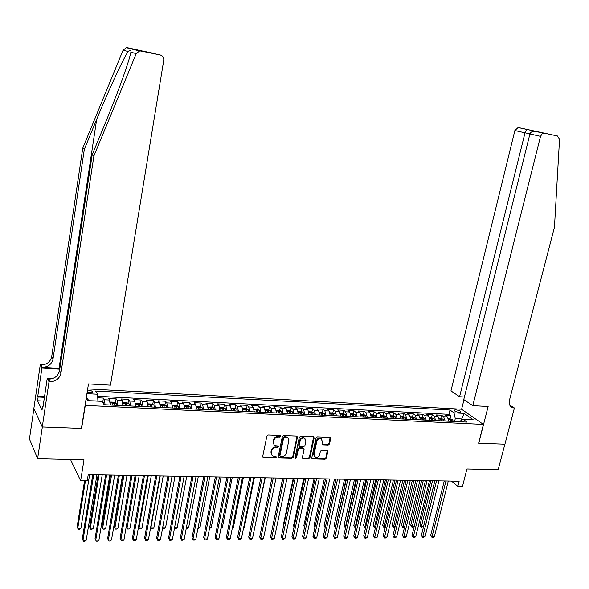 <?xml version="1.0" encoding="UTF-8"?>
<svg xmlns="http://www.w3.org/2000/svg" width="589" height="589" viewBox="0 0 589 589"><rect width="100%" height="100%" fill="white"/><g stroke="black" fill="none" stroke-linecap="round" stroke-linejoin="round"><path stroke-width="0.88" d="M280.614 436.28L280.003 435.462L268.209 435.021L266.861 436.11L262.723 456.431L263.607 457.579L275.365 457.896L276.3 457.138L275.902 456.372L273.178 456.107L271.632 454.767L271.72 450.931C272.383 448.759 273.811 447.596 275.998 447.449L277.515 447.493L278.45 446.734L278.052 445.961L275.372 445.704L274.128 444.857L273.458 443.149L273.87 440.469C274.54 438.282 275.969 437.126 278.163 436.986L279.679 437.038L280.614 436.28M274.01 444.702L273.075 441.669L273.421 439.983C274.084 437.804 275.512 436.648 277.699 436.508L279.223 436.559L280.158 435.485M262.753 456.983L274.908 457.395L275.851 456.357M271.831 455.091L270.925 452.116L271.271 450.438C271.934 448.266 273.355 447.11 275.542 446.955L277.058 447.007L278.001 445.947M455.636 409.811L454.09 410.084C454.229 411.137 455.974 411.902 459.31 412.388L460.848 412.109C460.701 411.063 458.964 410.29 455.636 409.811M328.169 445.078L329.465 444.018L330.679 438.466L330.112 437.369L317.361 436.861L316.057 437.929L311.772 457.771L312.317 458.846L325.069 459.236L326.358 458.176L327.815 451.52L327.27 450.438L321.682 450.224L320.387 451.292L319.665 454.605C318.885 456.755 317.478 457.66 315.446 457.322L313.989 454.443L316.816 441.389C317.574 439.254 318.966 438.341 320.983 438.65L322.492 441.588L322.021 443.76L322.581 444.85L328.169 445.078L327.668 444.599L328.964 443.539L330.134 437.377M85.228 405.674L81.613 428.431L42.342 426.966L37.608 458.706L83.991 459.81L80.634 480.698L87.231 480.793L88.217 474.69L459.155 481.198L457.859 486.323L462.498 486.389L466.93 468.954L498.206 469.698L504.876 444.209L478.621 443.23L483.422 424.426L85.066 405.394M297.43 437.244L296.584 436.081L283.67 435.602L282.337 436.685L278.155 456.85L279.017 457.999L291.886 458.345L293.204 457.263L297.43 437.244L296.908 436.154M300.648 436.235L313.355 436.714L314.187 437.863L309.91 457.719L308.607 458.794L302.915 458.595L302.371 457.513L304.086 449.451L303.247 448.31L299.639 448.2L298.321 449.274L296.539 457.69L295.413 458.404L295.023 457.646L299.33 437.31L300.648 436.235M37.608 458.706L29.45 439.026L33.912 408.56M450.106 418.727L450.85 415.701L445.299 415.422L447.375 416.924L443.642 416.732L445.115 421.047M440.837 418.271L441.581 415.238L435.97 414.95L438.025 416.452L434.262 416.268L435.713 420.598M431.479 417.815L432.216 414.759L426.561 414.472L428.586 415.981L424.787 415.79L426.215 420.141M422.033 417.343L422.769 414.281L417.056 413.993L419.066 415.503L415.23 415.311L416.637 419.685M412.499 416.879L413.228 413.795L407.463 413.5L409.443 415.024L405.571 414.833L406.955 419.221M402.869 416.401L403.598 413.309L397.774 413.014L399.732 414.538L395.823 414.347L397.185 418.757M393.15 415.922L393.879 412.815L387.996 412.514L389.933 414.045L385.979 413.853L387.319 418.278M383.336 415.444L384.057 412.315L378.123 412.013L380.03 413.552L376.04 413.353L377.358 417.807M373.426 414.958L374.148 411.814L368.147 411.512L370.032 413.051L366.005 412.852L367.3 417.321M363.42 414.465L364.135 411.306L358.083 410.997L359.938 412.55L355.866 412.344L357.14 416.835M353.312 413.971L354.026 410.791L347.915 410.481L349.741 412.035L345.633 411.829L346.877 416.342M343.107 413.485L343.814 410.275L337.644 409.959L339.441 411.52L335.296 411.313L336.518 415.849M332.8 412.992L333.507 409.753L327.27 409.436L329.045 411.004L324.856 410.791L326.048 415.348M322.389 412.491L323.089 409.222L316.794 408.906L318.539 410.474L314.305 410.268L315.476 414.84M311.868 411.991L312.575 408.692L306.214 408.368L307.922 409.944L303.652 409.73L304.793 414.332M301.244 411.483L301.951 408.148L295.523 407.824L297.209 409.407L292.888 409.193L293.999 413.809M290.517 410.967L291.216 407.603L284.723 407.279L286.379 408.869L282.013 408.648L283.103 413.294M279.679 410.452L280.379 407.058L273.819 406.719L275.438 408.317L271.028 408.096L272.089 412.764M268.731 409.929L269.423 406.498L262.797 406.167L264.387 407.765L259.933 407.544L260.956 412.234M257.665 409.407L258.357 405.939L251.665 405.6L253.218 407.205L248.72 406.984L249.714 411.689M246.489 408.876L247.181 405.372L240.415 405.026L241.932 406.646L237.389 406.417L238.354 411.151M235.195 408.339L235.887 404.798L229.047 404.452L230.535 406.071L225.94 405.843L226.875 410.599M223.783 407.794L224.468 404.216L217.562 403.87L219.012 405.497L214.367 405.261L215.272 410.04M212.254 407.249L212.938 403.634L205.959 403.281L207.365 404.915L202.675 404.68L203.544 409.48M200.599 406.697L201.276 403.045L194.23 402.685L195.6 404.326L190.858 404.091L191.69 408.913M188.819 406.138L189.503 402.442L182.369 402.081L183.709 403.73L178.916 403.487L179.711 408.339M176.921 405.578L177.591 401.838L170.39 401.477L171.686 403.126L166.842 402.883L167.607 407.757M164.891 405.011L165.561 401.227L158.279 400.859L159.531 402.523L154.635 402.28L155.363 407.176M152.728 404.437L153.398 400.616L146.035 400.24L147.25 401.904L142.295 401.661L142.994 406.579M140.44 403.863L141.102 399.99L133.659 399.614L134.829 401.286L129.823 401.035L130.478 405.983M128.012 403.274L128.674 399.357L121.15 398.974L122.276 400.66L117.218 400.402L117.837 405.379M115.451 402.685L116.107 398.724L108.501 398.333L109.583 400.019L110.18 405.011M87.076 392.745L92.429 392.303C92.731 391.199 91.133 390.441 87.636 390.028L87.511 390.021M87.687 388.895L461.489 409.208L483.422 424.426M450.85 415.701L448.943 414.339L450.011 410.025L95.587 391.03L97.583 394.232L97.914 401.153M450.011 410.025L454.009 412.86L464.139 413.39L473.107 419.648L462.888 419.147L467.055 422.099L104.106 404.717L102.015 401.359L87.496 400.638L86.178 398.4M86.929 393.673L97.583 394.232M102.751 402.088L103.399 398.076L104.467 399.769L105.048 404.768M116.107 398.724L117.218 400.402M128.674 399.357L129.823 401.035M141.102 399.99L142.295 401.661M153.398 400.616L154.635 402.28M165.561 401.227L166.842 402.883M177.591 401.838L178.916 403.487M189.503 402.442L190.858 404.091M201.276 403.045L202.675 404.68M212.938 403.634L214.367 405.261M224.468 404.216L225.94 405.843M235.887 404.798L237.389 406.417M247.181 405.372L248.72 406.984M258.357 405.939L259.933 407.544M269.423 406.498L271.028 408.096M280.379 407.058L282.013 408.648M291.216 407.603L292.888 409.193M301.951 408.148L303.652 409.73M312.575 408.692L314.305 410.268M323.089 409.222L324.856 410.791M333.507 409.753L335.296 411.313M343.814 410.275L345.633 411.829M354.026 410.791L355.866 412.344M364.135 411.306L366.005 412.852M374.148 411.814L376.04 413.353M384.057 412.315L385.979 413.853M393.879 412.815L395.823 414.347M403.598 413.309L405.571 414.833M413.228 413.795L415.23 415.311M422.769 414.281L424.787 415.79M432.216 414.759L434.262 416.268M441.581 415.238L443.642 416.732M448.943 414.339L97.686 396.294M103.399 398.076L97.767 397.789M461.452 420.193L461.761 418.963L455.29 418.646L454.583 421.503M97.936 401.006L88.924 400.711M71.129 459.501L70.952 460.605L80.634 480.698M451.461 481.058L457.859 486.323M462.461 419.456L461.761 418.963L464.139 413.39M459.464 421.739L462.888 419.147M122.91 405.622L122.276 400.66M135.499 406.226L134.829 401.286M147.957 406.822L147.25 401.904M160.282 407.411L159.531 402.523M172.467 407.993L171.686 403.126M184.519 408.567L183.709 403.73M196.446 409.141L195.6 404.326M208.248 409.708L207.365 404.915M219.925 410.268L219.012 405.497M231.477 410.82L230.535 406.071M242.911 411.365L241.932 406.646M254.227 411.91L253.218 407.205M265.425 412.447L264.387 407.765M276.506 412.977L275.438 408.317M287.476 413.5L286.379 408.869M298.328 414.023L297.209 409.407M309.078 414.538L307.922 409.944M319.717 415.046L318.539 410.474M330.245 415.547L329.045 411.004M340.67 416.048L339.441 411.52M350.992 416.541L349.741 412.035M361.219 417.034L359.938 412.55M371.335 417.513L370.032 413.051M381.355 417.999L380.03 413.552M391.28 418.47L389.933 414.045M401.109 418.941L399.732 414.538M410.842 419.405L409.443 415.024M420.48 419.869L419.066 415.503M430.022 420.325L428.586 415.981M439.482 420.782L438.025 416.452M448.847 421.231L447.375 416.924M455.29 418.646L454.009 412.86M88.829 400.557L86.34 397.384M278.185 457.41L291.422 457.844L292.733 456.769L296.959 436.766M284.553 437.222L283.618 437.98L279.944 455.665L280.335 456.431L282.138 456.512C284.303 456.357 285.717 455.201 286.379 453.051L288.934 439.681L288.293 438.282L287.034 437.436L284.089 436.743L283.154 437.502L283.618 437.98M279.952 456.011L279.488 455.172L283.154 437.502M287.918 437.914L286.571 436.957L285.68 436.802L286.144 437.281M284.089 436.743L285.68 436.802M302.4 458.087L308.128 458.301L309.431 457.233L313.65 436.773M303.571 448.376L302.768 447.831L299.16 447.714L297.85 448.789L296.068 457.197L296.539 457.69M295.015 457.933L296.068 457.197M305.882 441.058L304.344 438.098C302.29 437.774 300.876 438.695 300.11 440.852L299.124 445.498L299.97 446.646L303.578 446.764L304.896 445.689L305.882 441.058M304.992 438.43L303.865 437.627C301.811 437.303 300.397 438.216 299.632 440.373L300.11 440.852M299.16 446.094L298.645 445.019L299.632 440.373M322.581 444.85L322.087 444.378L327.668 444.599M321.587 438.945L320.49 438.179C318.472 437.87 317.081 438.783 316.322 440.911L316.816 441.389M314.364 456.527L313.51 453.95L316.322 440.911M311.809 458.345L324.576 458.743L325.864 457.682L327.285 450.445M102.331 401.867L103.693 402.596L104.084 404.687M84.566 480.757L77.13 526.794L77.763 528.259L80.907 528.245L89.602 474.712M85.449 480.764L77.763 528.259L78.278 529.305L79.53 529.297L80.907 528.245M92.767 474.771L82.327 538.744L82.99 540.275L93.695 474.786M86.193 540.238L84.787 541.306L83.505 541.32L82.99 540.275L86.193 540.238L96.935 474.844M43.166 405.74L43.991 400.196M59.857 368.427L42.246 367.322L40.987 364.922L40.251 364.871L33.867 408.449L42.275 426.966L81.415 428.424L88.475 383.932L110.467 385.177L163.749 60.284C163.941 57.545 162.778 55.778 160.274 54.991L140.933 51.044L139.615 50.985L136.228 53.614L93.887 156.019L60.939 373.176C59.518 378.675 55.8 381.532 49.8 381.753L49.027 381.709L42.275 426.966M93.887 156.019L92.178 154.819L104.952 123.896C115.26 99.077 126.142 69.914 129.514 57.707L130.891 52.23C131.406 49.807 130.493 49.572 128.137 51.523C123.219 58.642 108.435 90.573 96.684 119.331L84.33 149.319L53.003 359.076C51.641 364.4 48.055 367.146 42.246 367.322M84.33 149.319L82.747 148.2L51.685 356.728C50.33 362.021 46.767 364.753 40.987 364.922M49.8 381.753L48.445 379.169C54.416 378.963 58.105 376.121 59.518 370.65L92.178 154.819M160.274 54.991L127.599 47.761L140.933 51.044M128.137 51.523L123.079 50.212L82.747 148.2M49.027 381.709L47.253 378.293L42.96 407.154L42.577 406.358L43.071 406.381M43.512 401.057L37.571 400.77L42.01 410.187L42.577 406.358M37.571 400.77L38.123 397.015L37.762 396.257L41.915 368.059L40.251 364.871M59.739 369.17L41.915 368.059M47.253 378.293L52.546 378.602M123.079 50.212L126.333 47.702L127.599 47.761M37.762 396.257L44.528 396.596M44.418 397.325L38.123 397.015M139.195 50.301L139.586 50.396M150.607 52.635L152.072 53.128M472.776 405.644L540.533 136.353L529.938 133.939L463.771 399.556L472.776 405.644L488.134 406.506L478.761 443.237L504.92 444.209L514.403 407.993L509.721 405.063M464.404 397.015L459.589 396.728L450.953 390.89L514.882 130.515L518.099 127.541L557.466 135.985L559.543 139.284L554.455 227.244L509.456 400.255C508.697 404.238 509.875 406.763 512.99 407.831L514.403 407.993M518.585 127.585L557.466 135.985M461.607 409.289L463.999 399.71M459.589 396.728L525.02 132.82L514.882 130.515M544.354 133.313L542.079 133.924L540.533 136.353M510.067 405.718L513.902 407.963M526.699 129.389L525.02 132.82L529.975 133.821M534.569 130.994L534.171 131.266M535.821 131.421L534.981 131.288C532.25 131.244 530.564 132.127 529.938 133.939M110.209 403.171L110.496 405.026M110.195 402.773L110.769 402.037L114.575 402.228L116.453 403.215L116.865 405.328M98.149 474.867L89.609 526.735L90.279 528.193L93.386 528.178L102.199 474.933M114.45 405.217L114.244 403.598L112.735 403.303L112.919 405.144M99.062 474.881L90.279 528.193L90.765 529.231L92.009 529.224L93.386 528.178M122.939 403.877L123.204 405.637M122.917 403.347L123.418 402.662L127.187 402.847L129.072 403.833L129.514 405.939M110.607 475.08L101.963 526.676L102.655 528.127L105.733 528.112L114.664 475.154M127.121 405.821L126.9 404.216L125.413 403.914L125.604 405.747M111.557 475.102L102.655 528.127L103.127 529.158L101.963 526.676M105.733 528.112L104.356 529.15L103.127 529.158M135.529 404.577L135.779 406.233M135.499 403.907L135.934 403.274L139.667 403.458L141.559 404.444L142.015 406.535M122.939 475.301L114.185 526.618L114.907 528.061L117.947 528.046L126.988 475.367M139.652 406.425L139.416 404.827L137.944 404.525L138.157 406.351M123.918 475.316L114.907 528.061L115.356 529.091L114.185 526.618M117.947 528.046L116.57 529.084L115.356 529.091M147.986 405.269L148.222 406.83M147.942 404.459L148.318 403.885L152.006 404.069L153.913 405.048L154.384 407.124M135.139 475.514L126.274 526.559L127.025 527.994L130.036 527.98L139.188 475.588M152.05 407.014L151.8 405.423L150.342 405.122L150.57 406.947M136.147 475.529L127.025 527.994L127.452 529.018L126.274 526.559M130.036 527.98L128.652 529.01L127.452 529.018M105.637 474.999L95.05 538.618L95.749 540.142L106.602 475.014M98.915 540.106L97.502 541.166L96.235 541.181L95.749 540.142L98.915 540.106L109.804 475.073M118.367 475.22L107.64 538.493L108.369 540.01L119.361 475.235M111.498 539.973L110.084 541.026L108.832 541.041L108.369 540.01L111.498 539.973L122.527 475.294M108.832 541.041L107.64 538.493M130.949 475.441L120.09 538.368L120.848 539.877L131.98 475.456M123.948 539.841L122.527 540.893L121.29 540.908L120.848 539.877L123.948 539.841L135.109 475.514M121.29 540.908L120.09 538.368M143.399 475.662L132.407 538.25L133.195 539.745L144.46 475.676M136.258 539.708L134.837 540.754L133.615 540.768L133.195 539.745L136.258 539.708L147.559 475.728M133.615 540.768L132.407 538.25M160.304 405.954L160.525 407.419M160.245 405.004L160.561 404.488L164.213 404.665L166.127 405.644L166.621 407.713M164.309 407.603L164.051 406.02L162.601 405.718L162.844 407.529M148.251 475.743L139.019 527.928L142.001 527.913L151.255 475.794M138.503 526.986L139.424 528.944L138.496 527.045M142.001 527.913L140.616 528.937L139.424 528.944M155.717 475.875L144.592 538.125L145.409 539.612L156.807 475.89M148.443 539.583L147.022 540.621L145.807 540.636L145.409 539.612L148.443 539.583L159.877 475.949M145.807 540.636L144.592 538.125M172.489 406.638L172.695 408.008M172.415 405.534L172.68 405.085L176.288 405.261L178.209 406.233L178.732 408.295M176.442 408.184L176.17 406.609L174.734 406.307L174.992 408.111M160.223 475.956L150.887 527.862L153.839 527.847L163.197 476.008M150.629 527.405L151.27 528.878L150.6 527.56M153.839 527.847L152.448 528.87L151.27 528.878M167.894 476.089L156.652 538.007L157.491 539.487L169.021 476.111M160.495 539.458L159.074 540.488L157.874 540.503L157.491 539.487L160.495 539.458L172.054 476.162L162.638 527.803L165.553 527.788L175.007 476.214M157.874 540.503L156.652 538.007M184.548 407.308L184.732 408.582M184.46 406.057L184.666 405.674L188.237 405.85L190.166 406.815L190.703 408.869M188.436 408.759L188.156 407.19L186.735 406.881L187.007 408.692M162.623 527.781L162.998 528.812L162.579 528.046M165.553 527.788L164.162 528.804L162.998 528.812M179.947 476.302L168.579 537.89L169.448 539.362L181.103 476.317M172.415 539.325L170.994 540.356L169.809 540.371L169.448 539.362L172.415 539.325L184.099 476.368M169.809 540.371L168.579 537.89M196.476 407.978L196.645 409.149M196.365 406.565L200.054 406.432L201.998 407.389L202.55 409.436M200.312 409.326L200.017 407.765L198.611 407.463L198.891 409.259M174.572 527.737L177.149 527.722L186.706 476.42M177.149 527.722L175.758 528.731L174.432 528.466M174.602 528.738L174.462 528.318M191.874 476.508L180.389 537.772L181.279 539.237L193.052 476.53M184.217 539.207L182.796 540.231L181.618 540.238L181.279 539.237L184.217 539.207L196.019 476.582M181.618 540.238L180.389 537.772M208.27 408.633L208.432 409.716M208.145 407.065L211.753 407.006L213.704 407.963L214.278 409.996M212.055 409.892L211.753 408.339L210.354 408.03L210.656 409.819M186.389 527.67L188.627 527.663L198.272 476.619M188.627 527.663L187.236 528.664L186.205 528.672M203.669 476.715L192.066 537.654L192.986 539.112L204.884 476.737M195.894 539.082L194.473 540.098L193.31 540.113L192.986 539.112L195.894 539.082L207.814 476.788M193.31 540.113L192.066 537.654M219.947 409.289L220.087 410.275M219.8 407.559L223.327 407.573L225.234 408.501L225.874 410.548M223.68 410.445L223.364 408.899L221.979 408.589L222.289 410.378M198.088 527.611L199.98 527.597L209.728 476.818M199.98 527.597L197.897 528.605M215.346 476.921L203.632 537.543L204.574 538.987L216.583 476.943M207.453 538.957L206.025 539.973L204.876 539.98L204.574 538.987L207.453 538.957L219.483 476.994M204.876 539.98L203.632 537.543M231.499 409.937L231.632 410.827M231.33 408.037L234.775 408.14L236.69 409.06L237.352 411.1M235.18 410.997L234.856 409.458L233.487 409.149L233.804 410.931M209.669 527.545L211.23 527.538L221.059 477.016M211.23 527.538L209.478 528.532M226.89 477.119L215.066 537.426L216.038 538.869L228.157 477.142M218.887 538.839L217.459 539.848L216.318 539.855L216.038 538.869L218.887 538.839L231.035 477.193M216.318 539.855L215.066 537.426M242.933 410.57L243.043 411.372M242.734 408.53L246.114 408.692L248.079 409.642L248.713 411.645M246.563 411.542L246.224 410.01L244.862 409.701L245.201 411.475M221.125 527.486L222.355 527.479L232.28 477.215M222.355 527.479L220.927 528.466M238.324 477.326L226.39 537.315L227.383 538.744L239.613 477.348M230.203 538.714L228.775 539.723L227.648 539.73L227.383 538.744L230.203 538.714L242.462 477.392M227.648 539.73L226.39 537.315M254.249 411.203L254.345 411.917M254.043 409.083L257.327 409.245L259.307 410.187L259.948 412.182M257.827 412.079L257.481 410.562L256.127 410.246L256.48 412.013M232.464 527.42L233.377 527.42L243.382 477.414M233.377 527.42L232.309 528.171M249.633 477.524L237.603 537.205L238.619 538.626L250.951 477.546M241.409 538.596L239.973 539.598L238.862 539.605L238.619 538.626L241.409 538.596L253.771 477.591M238.862 539.605L237.603 537.205M265.44 411.821L265.529 412.447M265.227 409.635L268.429 409.789L270.417 410.732L271.073 412.712M268.974 412.617L268.613 411.1L267.281 410.783L267.642 412.55M243.684 527.361L244.288 527.361L254.374 477.605M244.288 527.361L243.581 527.847M260.831 477.716L248.698 537.094L249.736 538.508L262.171 477.738M252.497 538.479L251.061 539.472L249.964 539.487L249.736 538.508L252.497 538.479L264.962 477.789M249.964 539.487L248.698 537.094M276.521 412.44L276.594 412.977M276.3 410.18L279.422 410.334L281.358 411.24L282.087 413.242M280.003 413.139L279.635 411.637L278.31 411.321L278.685 413.08M254.794 527.302L265.256 477.797M271.904 477.915L259.675 536.984L260.736 538.398L273.274 477.937M263.467 538.368L262.039 539.355L260.949 539.362L260.736 538.398L263.467 538.368L276.035 477.981M260.949 539.362L259.675 536.984M287.491 413.051L287.55 413.507M287.263 410.717L290.296 410.864L292.291 411.799L292.983 413.765M290.922 413.662L290.546 412.167L289.236 411.851L289.619 413.603M282.875 478.106L270.55 536.874L271.632 538.28L284.266 478.128M274.334 538.25L272.906 539.229L271.823 539.244L271.632 538.28L274.334 538.25L286.998 478.18M271.823 539.244L270.55 536.874M298.343 413.647L298.395 414.023M298.108 411.255L301.06 411.394L303.063 412.322L303.769 414.281M282.683 478.099L272.817 526.043M301.73 414.185L301.347 412.69L300.044 412.374L300.442 414.119M293.727 478.297L281.306 536.77L282.411 538.162L295.148 478.32M285.091 538.14L283.662 539.112L282.587 539.126L282.411 538.162L285.091 538.14L297.85 478.364M282.587 539.126L281.306 536.77M308.842 411.777L311.721 411.917L313.731 412.845L314.452 414.789M293.248 478.283L283.162 525.808L283.537 526.271M312.428 414.693L312.037 413.213L310.742 412.896L311.154 414.634M283.486 526.507L283.162 525.808M304.476 478.482L291.96 536.667L293.086 538.051L305.912 478.511M295.737 538.022L294.309 538.994L293.248 539.009L293.086 538.051L295.737 538.022L308.592 478.555M293.248 539.009L291.96 536.667M319.474 412.3L322.271 412.44L324.289 413.36L325.025 415.297M303.71 478.467L293.55 525.756L294.154 526.485M323.022 415.201L322.617 413.721L321.336 413.404L321.756 415.142M294.066 526.875L293.55 525.756M315.115 478.666L302.51 536.557L303.659 537.941L316.573 478.695M306.28 537.912L304.852 538.883L303.799 538.891L303.659 537.941L306.28 537.912L319.223 478.739M303.799 538.891L302.51 536.557M329.995 412.823L332.719 412.955L334.736 413.868L335.487 415.797M314.062 478.651L303.836 525.705L304.66 526.684M333.507 415.701L333.102 414.229L331.821 413.912L332.255 415.643M304.542 527.221L303.836 525.705M325.643 478.857L312.958 536.454L314.121 537.831L327.123 478.879M316.72 537.801L315.292 538.766L314.254 538.773L314.121 537.831L316.72 537.801L329.744 478.923M314.254 538.773L312.958 536.454M340.413 413.331L343.063 413.463L345.088 414.376L345.853 416.298M324.325 478.828L314.025 525.66L315.071 526.861M343.888 416.202L343.468 414.737L342.209 414.42L342.651 416.143M314.931 527.501L314.025 525.66M336.069 479.034L323.302 536.351L324.48 537.72L337.571 479.063M327.057 537.691L324.598 538.663L324.48 537.72L327.057 537.691L340.17 479.107M324.598 538.663L323.302 536.351M350.727 413.839L353.297 413.964L355.277 414.847L356.109 416.784M334.478 479.012L324.112 525.609L325.4 526.919M354.166 416.695L353.739 415.238L352.487 414.921L352.944 416.637M335.936 479.034L325.319 527.295M325.231 527.685L324.112 525.609M346.391 479.218L333.543 536.255L334.743 537.61L347.915 479.247M337.291 537.58L334.839 538.552L334.743 537.61L337.291 537.58L350.484 479.291M334.839 538.552L333.543 536.255M360.939 414.339L363.442 414.465L365.474 415.37L366.27 417.27M344.536 479.188L334.11 525.565L335.656 526.861M364.348 417.181L363.914 415.731L362.662 415.414L363.133 417.122M346.015 479.21L335.384 527.796L334.11 525.565M356.61 479.394L343.681 536.152L344.904 537.507L358.156 479.424M347.429 537.477L345.993 538.427L344.985 538.434L344.904 537.507L347.429 537.477L360.704 479.468M344.985 538.434L343.681 536.152M371.055 414.84L373.478 414.958L375.524 415.856L376.327 417.756M354.497 479.358L344.013 525.513L345.809 526.809M374.42 417.667L373.978 416.217L372.741 415.9L373.22 417.608M355.999 479.387L345.287 527.737L344.013 525.513M366.733 479.571L353.724 536.049L354.968 537.396L368.294 479.601M357.464 537.367L356.036 538.317L355.034 538.324L354.968 537.396L357.464 537.367L370.82 479.645M355.034 538.324L353.724 536.049M381.068 415.333L383.424 415.451L385.471 416.342L386.288 418.234M364.37 479.534L353.812 525.469L355.027 526.757L355.866 526.75M384.403 418.138L383.954 416.703L382.725 416.386L383.211 418.087M365.887 479.556L355.093 527.678L353.812 525.469M355.653 527.678L355.093 527.678M376.754 479.748L363.671 535.953L364.93 537.293L378.337 479.777M367.403 537.264L365.975 538.206L364.981 538.213L364.93 537.293L367.403 537.264L380.833 479.821M364.981 538.213L363.671 535.953M390.986 415.819L393.268 415.93L395.271 416.798L396.154 418.705M374.14 479.704L363.531 525.425L364.76 526.706L365.828 526.699M394.284 418.617L393.827 417.181L392.605 416.865L393.106 418.558M375.679 479.733L364.812 527.619L363.531 525.425M365.614 527.619L364.812 527.619M386.678 479.925L373.522 535.857L374.795 537.19L388.284 479.954M377.247 537.161L374.84 538.11L374.795 537.19L377.247 537.161L390.75 479.998M374.84 538.11L373.522 535.857M400.8 416.305L403.023 416.408L405.077 417.299L405.917 419.169M383.822 479.873L373.154 525.373L374.398 526.654L375.686 526.647M404.069 419.081L403.605 417.66L402.39 417.336L402.898 419.029M385.375 479.902L374.435 527.567L373.154 525.373M375.487 527.501L374.435 527.567M396.507 480.094L383.277 535.754L384.573 537.08L398.127 480.123M387.002 537.058L385.567 537.993L384.595 538L384.573 537.08L387.002 537.058L400.572 480.168M384.595 538L383.277 535.754M410.526 416.784L412.683 416.887L414.737 417.77L415.591 419.633M393.408 480.042L382.688 525.329L383.947 526.603L385.456 526.588M413.765 419.545L413.287 418.131L412.086 417.807L412.602 419.493M394.983 480.072L383.969 527.508L382.688 525.329M385.302 527.258L383.969 527.508M406.241 480.263L392.944 535.659L394.255 536.984L407.882 480.293M396.662 536.954L394.262 537.897L394.255 536.984L396.662 536.954L410.305 480.337M394.262 537.897L392.944 535.659M420.156 417.255L422.247 417.358L424.308 418.242L425.177 420.097M402.913 480.212L392.127 525.285L393.408 526.551L395.131 526.537M423.366 420.009L422.88 418.595L421.687 418.278L422.217 419.95M404.503 480.234L393.423 527.457L392.127 525.285M395.02 527.022L393.423 527.457M415.878 480.433L402.515 535.57L403.84 536.881L417.535 480.462M406.226 536.851L404.798 537.779L403.84 537.786L403.84 536.881L406.226 536.851L419.935 480.506M403.84 537.786L402.515 535.57M429.698 417.726L431.722 417.822L433.74 418.676L434.667 420.546M412.322 480.374L401.484 525.241L402.78 526.5L404.717 526.485M432.871 420.465L432.385 419.059L431.2 418.735L431.737 420.406M413.927 480.403L402.78 527.398L401.484 525.241M404.643 526.787L402.78 527.398M425.427 480.602L411.998 535.475L413.345 536.778L427.106 480.631M415.701 536.756L414.273 537.676L413.331 537.683L413.345 536.778L415.701 536.756L429.477 480.676M413.331 537.683L411.998 535.475M439.151 418.19L443.178 419.162L444.069 420.995M421.643 480.536L410.761 525.197L412.064 526.448L414.214 526.433M442.287 420.914L441.794 419.515L440.616 419.191L441.161 420.863M423.27 480.565L412.057 527.346L410.761 525.197M414.177 526.559L412.057 527.346M434.881 480.771L421.393 535.379L422.755 536.682L436.574 480.801M425.089 536.653L422.725 537.58L422.755 536.682L425.089 536.653L438.93 480.838M422.725 537.58L421.393 535.379M448.509 418.646L452.477 419.611L453.383 421.444M430.883 480.698L419.942 525.152L421.268 526.397L423.557 526.382L434.822 480.771M451.616 421.363L451.115 419.964L449.944 419.648L450.504 421.304M432.525 480.727L421.245 527.288L419.942 525.152M423.557 526.382L421.245 527.288M444.253 480.933L430.699 535.291L432.076 536.579L445.961 480.963M434.387 536.557L432.959 537.47L432.031 537.477L432.076 536.579L434.387 536.557L448.295 481.007M432.031 537.477L430.699 535.291M109.583 400.019L104.467 399.769M87.209 392.753L87.636 390.028M277.699 436.508L278.163 436.986M273.421 439.983L273.87 440.469M273.075 441.669L273.524 442.155M277.058 447.007L277.515 447.493M275.542 446.955L275.998 447.449M271.271 450.438L271.72 450.931M270.925 452.116L271.374 452.61M274.908 457.395L275.365 457.896M263.158 457.079L263.607 457.579M279.223 436.559L279.679 437.038M292.733 456.769L293.204 457.263M291.422 457.844L291.886 458.345M278.56 457.498L279.017 457.999M279.488 455.172L279.944 455.665M313.701 437.391L314.187 437.863M309.431 457.233L309.91 457.719M308.128 458.301L308.607 458.794M302.731 458.154L303.202 458.647M302.768 447.831L303.247 448.31M299.16 447.714L299.639 448.2M297.85 448.789L298.321 449.274M298.645 445.019L299.124 445.498M322.345 444.423L322.838 444.901M313.51 453.95L313.989 454.443M327.322 451.034L327.815 451.52M325.864 457.682L326.358 458.176M324.576 458.743L325.069 459.236M312.118 458.404L312.604 458.897M330.179 438.002L330.679 438.466M328.964 443.539L329.465 444.018M103.642 402.567L102.736 402.523M96.684 119.331L59.047 368.368M53.003 359.076L51.685 356.728M59.518 370.65L60.939 373.176M136.228 53.614L130.891 52.23M58.952 372.697L59.489 369.148M116.408 403.193L110.202 402.891M113.979 405.195L114.244 403.598M129.028 403.811L122.924 403.509M126.635 405.799L126.9 404.216M141.515 404.415L135.514 404.128M139.151 406.395L139.416 404.827M153.862 405.018L147.957 404.731M151.528 406.992L151.8 405.423M166.076 405.615L160.274 405.335M163.771 407.581L164.051 406.02M178.165 406.204L172.452 405.931M175.89 408.155L176.17 406.609M190.122 406.793L184.504 406.513M187.876 408.729L188.156 407.19M201.946 407.367L196.424 407.095M199.73 409.296L200.017 407.765M213.652 407.941L208.219 407.676M211.466 409.863L211.753 408.339M225.234 408.501L219.896 408.243M223.076 410.415L223.364 408.899M236.69 409.06L231.44 408.81M234.562 410.967L234.856 409.458M248.035 409.62L242.867 409.362M245.93 411.512L246.224 410.01M259.256 410.165L254.176 409.915M257.179 412.05L257.481 410.562M270.366 410.71L265.367 410.459M268.312 412.58L268.613 411.1M281.358 411.24L276.447 411.004M279.333 413.11L279.635 411.637M292.24 411.777L287.41 411.542M290.244 413.633L290.546 412.167M303.018 412.3L298.255 412.064M301.038 414.148L301.347 412.69M313.679 412.823L308.997 412.594M311.728 414.663L312.037 413.213M324.237 413.338L319.636 413.11M322.308 415.171L322.617 413.721M334.685 413.846L330.157 413.625M332.785 415.672L333.102 414.229M345.036 414.354L340.582 414.133M343.151 416.165L343.468 414.737M355.277 414.847L350.897 414.634M353.422 416.659L353.739 415.238M365.423 415.348L361.116 415.135M363.59 417.145L363.914 415.731M375.473 415.834L371.232 415.628M373.662 417.63L373.978 416.217M385.42 416.32L381.245 416.121M383.63 418.102L383.954 416.703M395.271 416.798L391.17 416.6M393.504 418.58L393.827 417.181M405.026 417.277L400.991 417.078M403.281 419.044L403.605 417.66M414.685 417.748L410.717 417.557M412.963 419.508L413.287 418.131M424.257 418.219L420.355 418.028M422.556 419.972L422.88 418.595M433.74 418.676L429.896 418.492M432.054 420.421L432.385 419.059M443.127 419.14L439.35 418.956M441.463 420.877L441.794 419.515M452.426 419.589L448.708 419.412M450.784 421.319L451.115 419.964M262.841 457.02L263.283 457.52M278.251 457.439L278.707 457.94M286.571 436.957L287.034 437.436M302.437 458.102L302.915 458.595M303.048 447.876L303.526 448.362M295.037 458.014L295.413 458.404M303.865 437.627L304.344 438.098M320.49 438.179L320.983 438.65M311.831 458.36L312.317 458.846M139.615 50.985L126.333 47.702M151.447 52.87L140.823 50.698M510.383 406.167L512.99 407.831M518.099 127.541L540.459 132.363M534.981 131.288L543.861 133.269"/></g></svg>
